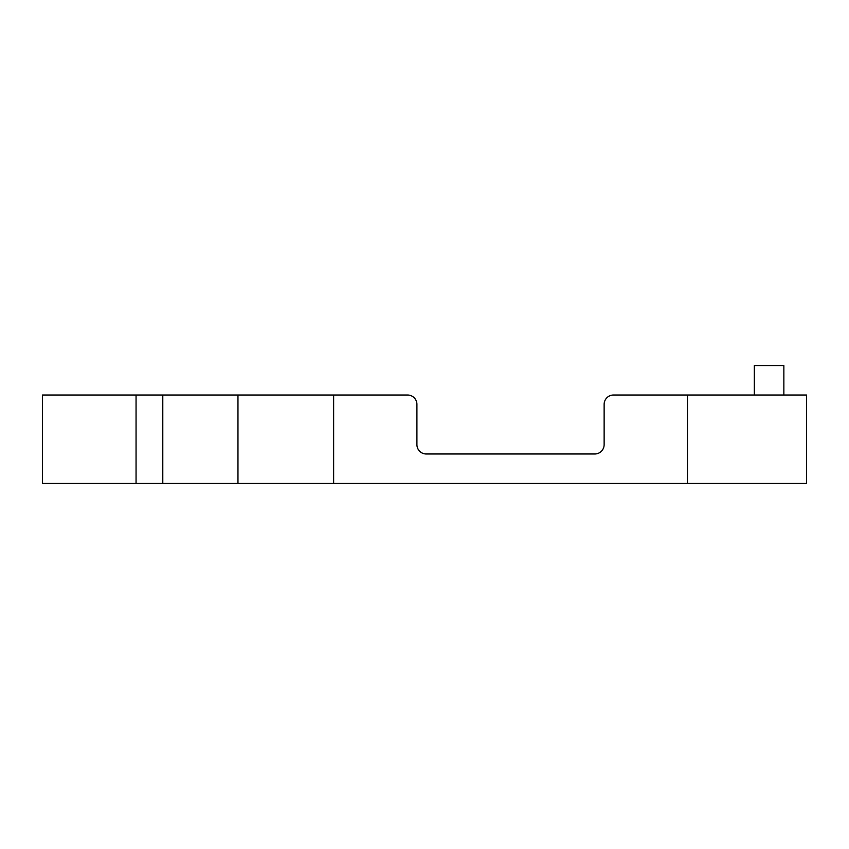 <?xml version="1.0" encoding="UTF-8"?>
<svg xmlns="http://www.w3.org/2000/svg" width="849" height="849" viewBox="0 0 849 849"><rect width="100%" height="100%" fill="white"/><g stroke="black" fill="none" stroke-linecap="round" stroke-linejoin="round"><path stroke-width="1.27" d="M754.358 395.018L754.358 365.526L783.85 365.526L783.85 395.018M687.435 395.018L687.435 483.474L806.55 483.474L806.55 395.018L613.498 395.018A9.36 9.36 0 0 0 604.138 404.379L604.138 444.621A9.36 9.36 0 0 1 594.778 453.982L426.272 453.982A9.36 9.36 0 0 1 416.912 444.621L416.912 404.379L416.912 444.621A9.36 9.36 0 0 0 426.272 453.982M687.435 483.474L42.45 483.474L42.45 395.018L136.063 395.018L136.063 483.474M333.615 483.474L333.615 395.018L407.541 395.018L136.063 395.018M604.138 444.621A9.36 9.36 0 0 1 594.778 453.982M416.912 404.379A9.36 9.36 0 0 0 407.541 395.018M237.964 395.018L237.964 483.474M162.785 395.018L162.785 483.474"/></g></svg>
